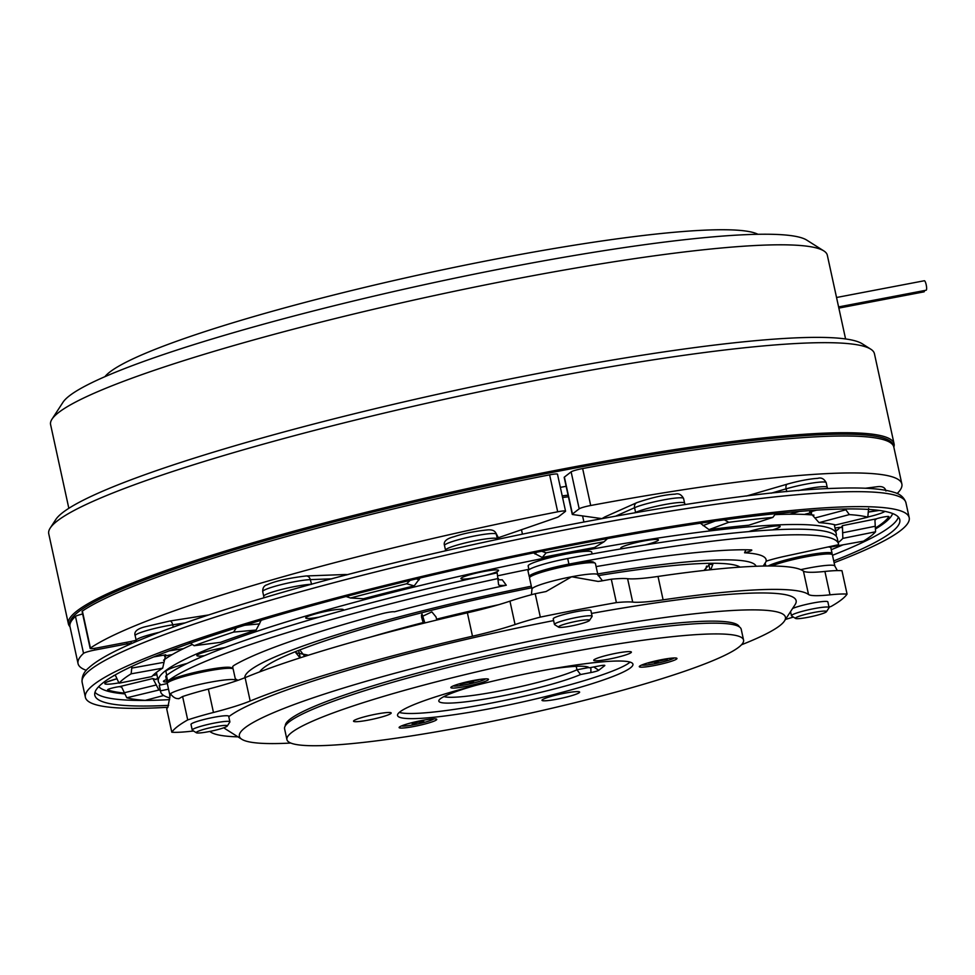 <?xml version="1.0" encoding="UTF-8"?>
<svg xmlns="http://www.w3.org/2000/svg" width="975" height="975" viewBox="0 0 975 975"><rect width="100%" height="100%" fill="white"/><g stroke="black" fill="none" stroke-linecap="round" stroke-linejoin="round"><path stroke-width="1.46" d="M924.495 290.526A4.814 1.097 79.2 0 1 924.129 291.805A4.814 1.097 79.2 0 1 924.007 291.854A4.814 1.097 79.2 0 1 923.886 291.854M924.215 280.812A4.814 1.097 79.2 0 1 924.324 280.751A4.814 1.097 79.2 0 1 926.25 285.005A4.814 1.097 79.2 0 1 926.25 290.16A4.814 1.097 79.2 0 1 926.128 290.221A4.814 1.097 79.2 0 1 926.006 290.209M50.225 528.048L55.733 519.59A415.313 46.3 -12.3 0 1 92.759 495.617A415.313 46.3 -12.3 0 1 521.32 376.728A415.313 46.3 -12.3 0 1 862.18 343.748L870.712 349.148A422.541 47.105 167.7 0 0 523.916 382.712A422.541 47.105 167.7 0 0 87.896 503.661A422.541 47.105 167.7 0 0 50.225 528.048A422.541 47.105 167.7 0 0 48.75 533.776L68.384 623.829A422.541 47.105 -12.3 0 1 107.542 593.714A422.541 47.105 -12.3 0 1 566.378 468.329A422.541 47.105 -12.3 0 1 894.075 443.796A422.541 47.105 -12.3 0 1 893.819 447.111M894.075 443.796L874.441 353.742A422.541 47.105 167.7 0 0 870.712 349.148M69.883 625.036A421.346 46.971 -12.3 0 1 108.859 594.713A421.346 46.971 -12.3 0 1 567.669 469.438A421.346 46.971 -12.3 0 1 893.21 445.514M51.98 419.189L62.985 402.273A383.041 42.693 -12.3 0 1 512.497 266.626A383.041 42.693 -12.3 0 1 806.752 240.106L823.814 250.904A397.495 44.314 167.7 0 0 518.444 278.423A397.495 44.314 167.7 0 0 51.98 419.189A397.495 44.314 167.7 0 0 50.59 424.576L68.835 508.304M845.581 338.947L827.324 255.231A397.495 44.314 167.7 0 0 823.814 250.904M104.922 376.679A337.265 37.598 -12.3 0 1 499.98 258.265A337.265 37.598 -12.3 0 1 757.977 234.293M566.146 486.318A280.654 31.285 167.7 0 0 560.357 487.354M70.005 626.73A422.541 47.105 -12.3 0 1 68.384 623.829M498.371 537.725L556.42 517.652A9.64 1.073 167.7 0 0 558.614 516.677L565.354 511.461A9.64 1.073 167.7 0 0 565.549 511.168L557.493 474.216A9.64 1.073 167.7 0 0 555.957 473.972A9.64 1.073 167.7 0 0 549.632 474.849A421.578 46.995 -12.3 0 0 82.375 611.069A9.64 1.073 167.7 0 0 82.095 611.423L90.151 648.387A9.64 1.073 167.7 0 0 97.634 647.827L129.858 641.672A9.64 1.073 167.7 0 0 134.733 640.599L136.159 640.234M565.549 511.168A9.64 1.073 167.7 0 0 564.013 510.924A9.64 1.073 167.7 0 0 557.688 511.802L549.632 474.849M82.643 613.982A9.64 1.073 167.7 0 0 79.609 614.786A9.64 1.073 167.7 0 0 75.477 616.407A421.578 46.995 -12.3 0 0 69.993 626.669L78.049 663.622A421.578 46.995 -12.3 0 1 83.533 653.372L75.477 616.407M94.38 648.363L94.746 650.057A9.64 1.073 167.7 0 0 87.665 651.739A9.64 1.073 167.7 0 0 83.533 653.372M836.099 536.079A346.905 38.671 167.7 0 0 836.233 533.593A346.905 38.671 167.7 0 0 528.072 561.466A346.905 38.671 167.7 0 0 165.433 670.812A346.905 38.671 167.7 0 0 158.352 681.391A346.905 38.671 167.7 0 0 161.009 684.889M166.944 681.915A19.268 2.145 -12.3 0 1 163.459 681.44A19.268 2.145 -12.3 0 1 163.849 680.855A19.268 2.145 -12.3 0 1 166.433 679.563M204.482 655.663A19.268 2.145 -12.3 0 1 196.877 655.59A19.268 2.145 -12.3 0 1 197.279 655.005A19.268 2.145 -12.3 0 1 225.018 647.571M319.276 617.102A19.268 2.145 -12.3 0 1 305.748 617.955A19.268 2.145 -12.3 0 1 306.138 617.37A19.268 2.145 -12.3 0 1 326.284 611.288A19.268 2.145 -12.3 0 1 343.407 609.741A19.268 2.145 -12.3 0 1 343.017 610.338A19.268 2.145 -12.3 0 1 342.822 610.472M476.848 577.31A19.268 2.145 -12.3 0 1 460.895 578.614A19.268 2.145 -12.3 0 1 461.297 578.029A19.268 2.145 -12.3 0 1 481.443 571.959A19.268 2.145 -12.3 0 1 498.554 570.412A19.268 2.145 -12.3 0 1 498.164 570.997A19.268 2.145 -12.3 0 1 484.526 575.603M622.586 548.62A19.268 2.145 -12.3 0 1 620.758 548.121A19.268 2.145 -12.3 0 1 621.148 547.536A19.268 2.145 -12.3 0 1 641.294 541.454A19.268 2.145 -12.3 0 1 658.418 539.906A19.268 2.145 -12.3 0 1 658.027 540.491A19.268 2.145 -12.3 0 1 645.194 544.903M748.666 531.619A19.268 2.145 -12.3 0 1 768.739 526.902A19.268 2.145 -12.3 0 1 780.146 526.415A19.268 2.145 -12.3 0 1 779.756 527A19.268 2.145 -12.3 0 1 772.456 529.9M570.826 626.072A15.905 1.767 167.7 0 0 589.485 620.441A15.905 1.767 167.7 0 0 577.188 621.148A15.905 1.767 167.7 0 0 558.614 627.169A15.905 1.767 167.7 0 0 570.826 626.072M558.614 627.169L554.629 624.646A19.268 2.145 -12.3 0 1 554.458 624.439A19.268 2.145 -12.3 0 1 562.977 620.709A19.268 2.145 -12.3 0 1 577.151 617.358A19.268 2.145 -12.3 0 1 592.117 616.224A19.268 2.145 -12.3 0 1 592.057 616.492L589.485 620.441M554.458 624.439L553.239 618.832A19.268 2.145 -12.3 0 1 561.758 615.103A19.268 2.145 -12.3 0 1 580.82 610.886A19.268 2.145 -12.3 0 1 590.899 610.618L592.117 616.224M208.589 731.677A15.905 1.767 167.7 0 0 227.248 726.046A15.905 1.767 167.7 0 0 214.951 726.753A15.905 1.767 167.7 0 0 196.377 732.773A15.905 1.767 167.7 0 0 208.589 731.677M196.377 732.773L192.404 730.263A19.268 2.145 -12.3 0 1 192.233 730.043A19.268 2.145 -12.3 0 1 214.914 722.963A19.268 2.145 -12.3 0 1 226.822 721.342A19.268 2.145 -12.3 0 1 229.893 721.841A19.268 2.145 -12.3 0 1 229.82 722.097L227.248 726.046M192.233 730.043L191.002 724.437A19.268 2.145 -12.3 0 1 204.238 719.428A19.268 2.145 -12.3 0 1 225.603 715.735A19.268 2.145 -12.3 0 1 228.662 716.223L229.893 721.841M807.8 617.346A15.905 1.767 167.7 0 0 826.459 611.715A15.905 1.767 167.7 0 0 814.149 612.422A15.905 1.767 167.7 0 0 795.576 618.442A15.905 1.767 167.7 0 0 807.8 617.346M795.576 618.442L791.602 615.932A19.268 2.145 -12.3 0 1 791.432 615.712A19.268 2.145 -12.3 0 1 814.113 608.632A19.268 2.145 -12.3 0 1 826.02 607.023A19.268 2.145 -12.3 0 1 829.091 607.51A19.268 2.145 -12.3 0 1 829.018 607.766L826.459 611.715M792.602 608.461A19.268 2.145 -12.3 0 1 824.801 601.404A19.268 2.145 -12.3 0 1 827.86 601.892L829.091 607.51M232.501 668.545A33.723 3.754 167.7 0 0 232.891 667.765A33.723 3.754 167.7 0 0 232.769 667.534A48.177 5.375 -12.3 0 1 232.586 667.205A48.177 5.375 -12.3 0 1 234.78 664.938A284.273 31.688 -12.3 0 1 381.237 613.909A9.64 1.073 -12.3 0 1 387.173 612.544A9.64 1.073 -12.3 0 1 394.412 611.812A272.817 30.408 167.7 0 1 506.293 585.232L502.296 579.808A28.909 3.218 -12.3 0 1 498.444 579.674M831.699 554.214A33.723 3.754 167.7 0 0 832.089 553.434A33.723 3.754 167.7 0 0 805.886 555.409A33.723 3.754 167.7 0 0 768.117 566M401.505 725.936A16.867 1.877 167.7 0 0 414.253 724.669A16.867 1.877 167.7 0 0 433.912 718.868M453.241 685.912A16.867 1.877 167.7 0 0 466.001 684.657A16.867 1.877 167.7 0 0 485.648 678.856M641.696 665.023A16.867 1.877 167.7 0 0 654.457 663.768A16.867 1.877 167.7 0 0 674.103 657.967M421.797 720.488A19.268 2.145 167.7 0 0 399.177 727.313A19.268 2.145 167.7 0 0 414.082 726.448A19.268 2.145 167.7 0 0 436.593 719.148A19.268 2.145 167.7 0 0 421.797 720.488M473.533 680.477A19.268 2.145 167.7 0 0 450.913 687.302A19.268 2.145 167.7 0 0 465.818 686.437A19.268 2.145 167.7 0 0 488.341 679.136A19.268 2.145 167.7 0 0 473.533 680.477M661.988 659.588A19.268 2.145 167.7 0 0 639.368 666.412A19.268 2.145 167.7 0 0 654.286 665.547A19.268 2.145 167.7 0 0 676.796 658.247A19.268 2.145 167.7 0 0 661.988 659.588M616.419 653.213A19.268 2.145 167.7 0 0 593.726 660.294A19.268 2.145 167.7 0 0 608.705 659.173A19.268 2.145 167.7 0 0 631.386 652.08A19.268 2.145 167.7 0 0 616.419 653.213M564.683 693.225A19.268 2.145 167.7 0 0 541.99 700.306A19.268 2.145 167.7 0 0 556.969 699.185A19.268 2.145 167.7 0 0 579.65 692.104A19.268 2.145 167.7 0 0 564.683 693.225M376.216 714.114A19.268 2.145 167.7 0 0 353.535 721.195A19.268 2.145 167.7 0 0 368.513 720.074A19.268 2.145 167.7 0 0 391.194 712.981A19.268 2.145 167.7 0 0 376.216 714.114M491.156 708.459A120.449 13.431 -12.3 0 1 397.556 715.492A120.449 13.431 -12.3 0 1 539.333 671.202A120.449 13.431 -12.3 0 1 632.933 664.17A120.449 13.431 -12.3 0 1 491.156 708.459M630.094 662.098A120.449 13.431 -12.3 0 1 490.035 703.316A120.449 13.431 -12.3 0 1 399.287 712.42M286.93 739.611L284.59 728.849A233.683 26.045 -12.3 0 1 559.638 642.927A233.683 26.045 -12.3 0 1 741.219 629.289L743.559 640.051A233.683 26.045 -12.3 0 1 468.512 725.973A233.683 26.045 -12.3 0 1 286.93 739.611A233.683 26.045 -12.3 0 1 561.978 653.689A233.683 26.045 -12.3 0 1 743.559 640.051M549.754 669.264A77.086 8.592 -12.3 0 1 588.766 667.424A77.086 8.592 -12.3 0 1 589.229 667.826L599.588 665.852A6.74 0.756 -12.3 0 1 604.768 665.389A6.74 0.756 -12.3 0 1 604.695 665.657L598.711 670.288A6.74 0.756 -12.3 0 1 590.911 672.555L580.564 674.529A77.086 8.592 -12.3 0 1 498.712 696.601A77.086 8.592 -12.3 0 1 439.079 700.062A77.086 8.592 -12.3 0 1 475.325 685.498M443.978 696.577A72.272 8.056 167.7 0 0 498.652 691.178A72.272 8.056 167.7 0 0 576.968 669.788L588.754 667.534M580.564 674.529L576.968 669.788L576.213 666.339M285.322 725.827A232.355 25.898 -12.3 0 1 558.858 640.794A232.355 25.898 -12.3 0 1 739.294 626.84M423.382 623.317L421.48 616.797L431.864 611.886L435.983 616.907L436.837 620.027M703.926 570.472L709.507 564.428L712.835 564.342L710.751 569.729M421.992 613.909L424.881 622.94M300.666 651.093L304.748 656.37M497.823 575.786A277.046 30.883 -12.3 0 1 528.877 569.315M528.962 569.68L528.158 565.975A32.516 3.62 -12.3 0 1 533.666 562.612A32.516 3.62 -12.3 0 1 568.925 553.556A32.516 3.62 -12.3 0 1 591.703 552.118L592.105 553.971M166.725 675.285L165.921 671.592A32.516 3.62 -12.3 0 1 187.127 663.439M741.5 644.78A279.447 31.151 167.7 0 0 784.448 620.99A279.447 31.151 167.7 0 0 568.279 633.506A279.447 31.151 167.7 0 0 241.824 739.294A279.447 31.151 167.7 0 0 290.782 743.047M591.508 613.433A293.426 32.711 -12.3 0 1 795.1 604.634L784.448 620.99M167.408 683.085L168.517 681.391A32.285 3.595 -12.3 0 1 206.395 669.959A32.285 3.595 -12.3 0 1 231.197 667.717L232.903 668.801A33.723 3.754 167.7 0 0 206.993 671.141A33.723 3.754 167.7 0 0 167.408 683.085A33.723 3.754 167.7 0 0 167.298 683.536L159.278 685.267A346.905 38.671 167.7 0 0 159.376 686.071L160.607 691.689A346.905 38.671 167.7 0 0 169.857 697.966M531.412 594.738L531.972 589.156A33.723 3.754 -12.3 0 1 571.667 576.761L546.061 591.533A346.905 38.671 167.7 0 0 535.214 593.726A72.272 8.056 167.7 0 0 509.949 601.148A72.272 8.056 -12.3 0 1 467.378 612.824A308.356 34.369 -12.3 0 0 245.091 677.625A72.272 8.056 -12.3 0 1 208.358 689.081A72.272 8.056 167.7 0 0 182.605 696.528L187.712 719.916A346.905 38.671 167.7 0 0 171.807 732.213L166.701 708.825A346.905 38.671 167.7 0 1 167.871 707.314L170.43 693.737A33.723 3.754 -12.3 0 1 209.442 682.366A33.723 3.754 -12.3 0 1 235.645 680.392L233.196 669.167A33.723 3.754 167.7 0 0 232.903 668.801M529.644 577.48L530.741 575.786A32.285 3.595 -12.3 0 1 568.632 564.354A32.285 3.595 -12.3 0 1 593.434 562.112L595.14 563.197A33.723 3.754 167.7 0 0 569.229 565.524A33.723 3.754 167.7 0 0 529.644 577.48A33.723 3.754 167.7 0 0 529.523 577.931L531.972 589.156M829.006 607.12A72.272 8.056 167.7 0 0 831.163 606.413A346.905 38.671 167.7 0 0 847.068 594.104L841.961 570.716A72.272 8.056 167.7 0 0 824.911 571.447A72.272 8.056 -12.3 0 1 803.424 571.094A308.356 34.369 -12.3 0 0 658.015 576.444A72.272 8.056 -12.3 0 1 627.608 578.699A72.272 8.056 167.7 0 0 611.301 579.211A346.905 38.671 167.7 0 0 600.893 581.063L598.102 581.417L571.667 576.761A33.723 3.754 -12.3 0 1 597.882 574.787L595.433 563.562A33.723 3.754 167.7 0 0 595.14 563.197M769.043 566A32.285 3.595 -12.3 0 1 805.594 555.628A32.285 3.595 -12.3 0 1 830.395 553.398L832.102 554.47A33.723 3.754 167.7 0 0 806.191 556.81A33.723 3.754 167.7 0 0 771.481 566M800.78 569.644A33.723 3.754 -12.3 0 1 808.641 568.035A33.723 3.754 -12.3 0 1 834.844 566.073L832.406 554.836A33.723 3.754 167.7 0 0 832.102 554.47M837.354 570.607L834.844 566.073M838.195 542.563A356.533 39.743 -12.3 0 0 842.839 538.383L842.424 525.659A356.533 39.743 -12.3 0 1 840.913 527.719A7.227 0.804 167.7 0 0 840.974 527.597A7.227 0.804 167.7 0 0 839.816 527.402A7.227 0.804 167.7 0 0 835.039 528.072M875.489 527.975A404.722 45.118 167.7 0 0 888.871 516.75A7.227 0.804 167.7 0 0 888.908 516.653A7.227 0.804 167.7 0 0 887.75 516.47A7.227 0.804 167.7 0 0 876.501 518.798L874.941 520.248L875.574 531.789A390.268 43.497 167.7 0 1 863.472 541.149L831.919 546.829L831.2 546.28M163.715 695.492L145.263 700.379A390.268 43.497 167.7 0 1 126.799 697.795L121.741 687.229L119.486 686.644A7.227 0.804 167.7 0 0 111.784 688.155A7.227 0.804 167.7 0 0 107.628 689.812A7.227 0.804 167.7 0 0 107.774 689.934A404.722 45.118 167.7 0 0 124.483 693.091M168.663 705.352A411.95 45.922 -12.3 0 1 160.375 705.717A411.95 45.922 -12.3 0 1 94.807 695.248A411.95 45.922 -12.3 0 1 377.617 588.388A411.95 45.922 -12.3 0 1 834.222 509.267A411.95 45.922 -12.3 0 1 899.791 519.736A411.95 45.922 -12.3 0 1 833.723 560.905M834.112 562.709A421.578 46.995 167.7 0 0 909.2 517.688A421.578 46.995 167.7 0 0 842.095 506.963A421.578 46.995 167.7 0 0 374.827 587.937A421.578 46.995 167.7 0 0 85.386 697.308A421.578 46.995 167.7 0 0 152.502 708.021A421.578 46.995 167.7 0 0 167.907 707.265M157.718 678.454A7.227 0.804 167.7 0 0 155.866 679.429A7.227 0.804 167.7 0 0 156.049 679.563A356.533 39.743 -12.3 0 1 152.904 678.527L158.901 690.02A356.533 39.743 -12.3 0 0 160.314 690.361M191.868 644.743A346.905 38.671 167.7 0 0 183.483 648.643A346.905 38.671 167.7 0 0 172.136 654.639A7.227 0.804 167.7 0 0 164.507 656.212M811.602 512.728A7.227 0.804 167.7 0 0 804.473 514.447A346.905 38.671 167.7 0 0 789.823 514.215A346.905 38.671 167.7 0 0 775.186 514.629M835.746 531.326A356.533 39.743 167.7 0 0 839.073 528.511L839.536 527.426M833.601 545.768A356.533 39.743 -12.3 0 1 831.919 546.829M815.563 517.822L845.861 509.779L849.335 514.605A390.268 43.497 167.7 0 1 867.787 517.189L835.697 524.977A356.533 39.743 -12.3 0 0 819.037 522.637L809.652 512.009L816.648 510.157M724.376 519.833L728.764 522.308A390.268 43.497 167.7 0 1 772.834 517.42L748.8 525.22A356.533 39.743 -12.3 0 0 709.008 529.632L700.33 523.222M541.625 551.253L546.171 552.837A390.268 43.497 167.7 0 1 604.049 541.783L594.518 547.523A356.533 39.743 -12.3 0 0 542.258 557.493L533.544 552.898M420.14 577.98L414.18 585.89A356.533 39.743 -12.3 0 0 363.468 598.747L350.488 598.004A390.268 43.497 167.7 0 1 406.66 583.757L410.109 580.393M261.202 620.246L256.12 630.045A356.533 39.743 -12.3 0 0 220.533 642.342L194.135 645.718A390.268 43.497 167.7 0 1 233.561 632.092L236.401 627.851M153.733 656.931L165.75 654.773L162.679 668.155A356.533 39.743 -12.3 0 0 151.759 676.601L119.023 683.195A390.268 43.497 167.7 0 1 131.125 673.835L131.954 666.376M113.6 675.602L115.428 675.395L119.023 683.195M189.382 642.428L194.135 645.718M346.04 596.505L350.488 598.004M604.049 541.783L607.498 538.59M772.834 517.42L775.649 513.642M867.787 517.189L868.64 508.402M406.66 583.757L414.18 585.89M542.258 557.493L546.171 552.837M709.008 529.632L728.764 522.308M819.037 522.637L849.335 514.605M842.839 538.383L875.574 531.789M126.799 697.795L158.901 690.02M131.125 673.835L162.679 668.155M233.561 632.092L256.12 630.045M611.301 579.211L616.395 602.599A346.905 38.671 167.7 0 0 540.321 617.114A72.272 8.056 167.7 0 0 515.056 624.548A72.272 8.056 -12.3 0 1 472.485 636.212A308.356 34.369 167.7 0 0 250.197 701.013A72.272 8.056 -12.3 0 1 213.464 712.469A72.272 8.056 167.7 0 0 187.712 719.916M847.068 594.104A72.272 8.056 167.7 0 0 830.005 594.835A72.272 8.056 -12.3 0 1 808.531 594.482A308.356 34.369 167.7 0 0 663.11 599.844A72.272 8.056 -12.3 0 1 632.702 602.099A72.272 8.056 167.7 0 0 616.395 602.599M209.649 731.469A72.272 8.056 -12.3 0 1 210.344 731.835A308.356 34.369 167.7 0 0 237.961 736.856M182.605 696.528A346.905 38.671 167.7 0 0 179.339 698.441C176.292 699.172 173.318 697.6 170.43 693.737A33.723 3.754 -12.3 0 0 169.748 694.761L169.869 697.868M785.448 619.454A72.272 8.056 -12.3 0 1 793.443 617.09M241.824 739.294L225.335 728.861A293.426 32.711 -12.3 0 1 223.921 727.728M228.772 716.698A293.426 32.711 -12.3 0 1 553.617 620.587M171.807 732.213A72.272 8.056 167.7 0 0 188.87 731.494A72.272 8.056 -12.3 0 1 193.647 731.055M535.214 593.726L540.321 617.114M178.669 698.746L179.339 698.441M832.089 553.434L830.871 547.816A33.723 3.754 167.7 0 0 828.043 546.963M506.293 585.232A28.909 3.218 -12.3 0 1 498.591 584.695A28.909 3.218 -12.3 0 1 498.578 584.634L497.177 572.849A346.905 38.671 167.7 0 0 166.457 675.492A33.723 3.754 167.7 0 0 165.762 676.516L166.993 682.134A33.723 3.754 167.7 0 0 167.676 682.683M745.863 549.778L744.571 552.788A272.817 30.408 167.7 0 1 766.094 561.21A28.909 3.218 -12.3 0 1 785.387 556.164L838.585 544.696A346.905 38.671 167.7 0 0 838.476 543.879L837.257 538.273A346.905 38.671 167.7 0 0 567.694 558.517A33.723 3.754 167.7 0 0 527.999 570.911L529.218 576.53A33.723 3.754 167.7 0 0 529.913 577.078M705.388 570.302L706.546 566.073M300.056 657.881L295.827 652.763L307.6 655.029M589.229 667.826L587.888 667.01M657.93 660.416L648.375 663.11L656.431 661.574L654.749 662.878L657.053 662.427L658.747 661.123L667.29 659.222L659.222 660.757L660.307 659.917M466.184 682.049L467.878 682.281L460.054 684.267L468.622 682.39L471.193 682.744L473.423 682.183L470.852 681.818L478.688 679.831L468.561 681.501M410.56 723.036L415.972 722.438L412.23 724.132L417.727 722.243L423.869 721.561L419.299 721.695L423.918 720.098M421.358 720.574L413.12 722.378M658.552 660.282L658.747 661.123M656.797 661.221L657.053 662.427M470.998 681.842L471.193 682.744M468.427 681.525L468.622 682.39M168.517 689.154L160.509 690.873A346.905 38.671 167.7 0 0 160.607 691.689M160.509 690.873L159.278 685.267M498.408 578.467A346.905 38.671 167.7 0 0 167.676 681.111A33.723 3.754 167.7 0 0 166.993 682.134M838.476 543.879A346.905 38.671 167.7 0 0 568.925 564.123A33.723 3.754 167.7 0 0 529.218 576.53M596.091 566.609A284.273 31.688 -12.3 0 1 750.921 549.888A9.64 1.073 -12.3 0 1 751.81 550.132A9.64 1.073 -12.3 0 1 744.571 552.788M813.954 515.141A346.905 38.671 167.7 0 0 804.473 514.447M172.136 654.639A346.905 38.671 167.7 0 0 163.544 660.246M132.722 643.073L131.32 643.232A9.64 1.073 167.7 0 0 126.969 643.914L126.616 642.293M94.746 650.057L126.969 643.914M86.324 670.325A421.578 46.995 -12.3 0 1 78.049 663.622M82.375 611.069L90.431 648.034A9.64 1.073 167.7 0 0 90.151 648.387M90.431 648.034A421.578 46.995 -12.3 0 1 557.688 511.802M564.391 477.08L572.447 514.032A9.64 1.073 167.7 0 0 572.252 514.325L564.196 477.372A9.64 1.073 167.7 0 1 564.391 477.08L571.131 471.863A9.64 1.073 167.7 0 1 582.648 468.548A421.578 46.995 -12.3 0 1 893.807 447.038L901.863 484.002A421.578 46.995 -12.3 0 1 897.122 493.545M582.648 468.548L590.704 505.501A9.64 1.073 167.7 0 0 579.187 508.828L571.131 471.863M572.252 514.325A9.64 1.073 167.7 0 0 572.715 514.544L601.746 518.602M590.704 505.501A421.578 46.995 -12.3 0 1 901.863 484.002M572.447 514.032L579.187 508.828M568.425 496.787A31.322 3.486 167.7 0 0 562.587 497.555M568.072 495.19L562.222 495.909A29.396 3.278 -12.3 0 1 568.084 495.215M421.407 614.993L422.565 620.307M598.114 575.652A247.358 27.568 -12.3 0 1 627.973 571.07A247.358 27.568 -12.3 0 1 740.122 567.133M244.798 677.747A261.702 29.177 -12.3 0 1 531.326 586.207M597.699 573.946A261.702 29.177 -12.3 0 1 635.371 568.084A261.702 29.177 -12.3 0 1 756.125 566.268M169.638 699.623A411.95 45.922 -12.3 0 1 159.157 700.111A411.95 45.922 -12.3 0 1 94.977 692.274M98.731 686.619A407.123 45.386 167.7 0 0 124.8 693.883M82.132 682.329C81.571 676.747 83.789 671.909 88.774 667.826C97.634 659.77 114.428 650.605 139.169 640.331C170.905 627.108 212.83 612.836 264.932 597.504C444.295 543.989 718.587 491.388 834.722 488.329C862.582 487.244 882.351 488.585 894.002 492.338C900.157 493.984 904.13 497.433 905.933 502.71A421.578 46.995 167.7 0 0 838.829 491.997A421.578 46.995 167.7 0 0 371.56 572.971A421.578 46.995 167.7 0 0 82.132 682.329L85.386 697.308M118.792 682.902A21.682 2.413 -12.3 0 1 108.249 684.194A21.682 2.413 -12.3 0 1 117.012 678.722L107.518 681.793M636.809 502.661C651.836 497.518 664.645 494.666 675.236 494.13C678.649 493.118 681.428 494.569 683.572 498.469A26.496 2.949 167.7 0 0 679.356 497.798A26.496 2.949 167.7 0 0 634.567 507.719A4.814 4.217 -114 0 1 636.809 502.661L604.951 516.884A4.814 4.217 -114 0 0 603.293 518.322M746.387 496.056L787.361 484.112C799.086 480.846 809.25 478.92 817.867 478.323C821.279 477.311 824.058 478.762 826.203 482.662A26.496 2.949 167.7 0 0 821.986 481.991A26.496 2.949 167.7 0 0 786.13 488.828A4.814 2.523 -106.3 0 1 787.361 484.112A4.814 2.523 -106.3 0 1 787.69 484.051M498.859 539.029L496.251 534.117A26.496 2.949 167.7 0 0 492.058 533.532A26.496 2.949 167.7 0 0 462.686 538.614A26.496 2.949 167.7 0 0 444.503 545.488A26.496 2.949 167.7 0 0 444.527 545.586M185.262 622.867L172.733 624.817A26.496 2.949 167.7 0 0 135.159 635.676L136.183 640.356A26.496 2.949 -12.3 0 1 159.388 632.287M208.65 614.945L169.869 621.014A4.814 2.267 -98.9 0 1 172.733 624.817L173.245 627.144M831.273 549.681A407.123 45.386 167.7 0 0 843.058 544.83M875.55 528.901A407.123 45.386 167.7 0 0 892.625 513.52M119.486 686.644L152.904 678.527M156.89 674.651L152.746 675.565M115.221 675.273L114.209 675.48M183.483 648.643L169.15 650.886M799.415 511.424L789.823 514.215M868.164 512.082A21.682 2.413 -12.3 0 1 879.023 510.413M884.922 511.375A21.682 2.413 -12.3 0 1 867.872 517.006M842.424 525.659L876.501 518.798M831.565 546.585A21.682 2.413 -12.3 0 1 829.481 547.109L829.384 546.67M898.389 517.103A411.95 45.922 -12.3 0 1 832.504 555.287M416.276 578.906L419.226 579.735M535.056 554.056L536.543 552.289M703.012 525.586L715.089 521.113M842.571 532.813L875.306 526.232M124.349 692.725L156.451 684.938M131.893 668.07L163.447 662.403M244.774 625.243L259.63 623.89M331.902 578.821L310.282 579.625L311.61 584.281M262.714 591.581C262.653 587.779 264.14 585.487 267.211 584.732C275.194 581.076 288.173 578.151 306.162 575.957A4.814 4.071 87.9 0 1 310.282 579.625A26.496 2.949 167.7 0 0 280.91 584.707A26.496 2.949 167.7 0 0 262.714 591.581L263.738 596.261A26.496 2.949 -12.3 0 1 281.933 589.388A26.496 2.949 -12.3 0 1 311.305 584.293A4.814 4.071 -92.1 0 0 311.317 584.366M445.551 550.253A26.496 2.949 -12.3 0 1 445.514 550.168L444.503 545.488C443.247 541.564 446.452 538.627 454.118 536.677C463.454 533.496 474.727 531.229 487.939 529.864C491.9 529.596 494.52 530.607 495.8 532.886A4.814 4.79 152 0 1 496.251 534.117L497.543 539.309M445.612 550.802L445.514 550.168A26.496 2.949 -12.3 0 1 470.377 541.734A26.496 2.949 -12.3 0 1 497.262 538.797A4.814 4.79 152 0 0 497.421 539.333M615.92 516.043L634.567 507.719L635.59 512.399A26.496 2.949 -12.3 0 1 664.402 504.611A26.496 2.949 -12.3 0 1 684.596 503.149L683.572 498.469M634.859 512.728L635.59 512.399A4.814 4.217 66 0 1 635.627 512.594M771.091 493.216L786.13 488.828L786.74 491.644M798.464 490.596A26.496 2.949 -12.3 0 1 827.214 487.342L826.203 482.662M135.159 635.676C133.807 631.849 136.988 628.912 144.702 626.888L169.869 621.014A4.814 2.267 -98.9 0 0 169.589 621.087M306.162 575.957L344.833 574.531A4.814 4.071 87.9 0 1 346.637 574.957M837.562 529.876L835.502 530.242M627.608 578.699L632.702 602.099M208.358 689.081L213.464 712.469M803.424 571.094L808.531 594.482M658.015 576.444L663.11 599.844M467.378 612.824L472.485 636.212M245.091 677.625L250.197 701.013M824.911 571.447L830.005 594.835M509.949 601.148L515.056 624.548M298.837 651.239L300.276 657.808M708.849 564.683L709.971 569.814M436.617 619.162A237.754 26.508 -12.3 0 1 498.749 604.683M370.89 636.955A237.754 26.508 -12.3 0 1 423.199 622.562M259.703 671.872A247.358 27.568 -12.3 0 1 531.68 587.791M593.787 666.961L598.711 670.288M590.911 672.555L590.862 667.522M167.676 681.111L166.457 675.492M232.769 667.534L232.611 666.827M568.925 564.123L567.694 558.517M130.93 641.465L131.32 643.232M924.324 280.751L836.538 297.497M926.128 290.221L838.598 306.918M924.007 291.854L838.853 308.1M583.891 521.918L582.575 515.921M158.352 681.391L156.402 672.433M765.802 566.012L765.204 563.27M235.304 678.807L237.924 680.331M235.816 681.062L235.645 680.392M885.934 491.022C885.154 487.537 882.375 486.098 877.598 486.683L865.239 488.256M909.2 517.688L905.933 502.71M101.363 658.722L97.329 661.269M344.833 574.531L347.917 574.616M499.042 538.992L495.8 532.886M602.038 518.554L604.951 516.884M827.726 488.633L827.214 487.342M685.169 504.538L684.596 503.149M263.738 596.261L263.798 597.833M136.183 640.356L136.281 641.55M868.177 512.107L879.316 510.449M167.298 683.536L169.748 694.761M602.428 580.783L597.882 574.787M763.206 566.061L766.387 561.112M232.891 667.765L232.659 666.705M791.432 615.712L790.542 611.63M836.233 533.593L834.283 524.623M522.429 534.068L521.479 529.73"/></g></svg>
